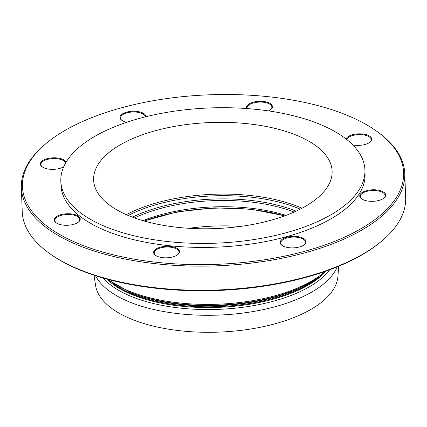 <?xml version="1.0" encoding="UTF-8"?>
<svg xmlns="http://www.w3.org/2000/svg" width="427" height="427" viewBox="0 0 427 427"><rect width="100%" height="100%" fill="white"/><g stroke="black" fill="none" stroke-linecap="round" stroke-linejoin="round"><path stroke-width="0.64" d="M21.35 187.602L22.236 211.739A191.835 85.336 -2.1 0 0 49.11 253.174A191.835 85.336 -2.1 0 0 94.036 274.865A191.835 85.336 -2.1 0 0 381.882 240.967A191.835 85.336 -2.1 0 0 405.65 197.68L404.764 173.543A191.835 85.336 177.9 0 1 297.443 254.759A191.835 85.336 177.9 0 1 93.15 250.724A191.835 85.336 177.9 0 1 21.35 187.602A191.835 85.336 177.9 0 1 45.118 144.315L46.068 143.52A190.709 84.834 -2.1 0 0 93.817 249.304A190.709 84.834 -2.1 0 0 338.077 239.947A190.709 84.834 -2.1 0 0 376.886 131.388A190.709 84.834 -2.1 0 0 209.913 94.783A190.709 84.834 -2.1 0 0 46.068 143.52M376.886 131.388L377.89 132.114A191.835 85.336 177.9 0 1 404.764 173.543M59.161 224.26A12.975 5.77 177.9 0 1 56.124 222.793A12.975 5.77 177.9 0 1 67.06 213.746A12.975 5.77 177.9 0 1 78.627 221.965A12.975 5.77 177.9 0 1 59.161 224.26M158.481 256.787A12.975 5.77 177.9 0 1 155.444 255.319A12.975 5.77 177.9 0 1 166.381 246.278A12.975 5.77 177.9 0 1 177.947 254.497A12.975 5.77 177.9 0 1 158.481 256.787M285.001 246.859A12.975 5.77 177.9 0 1 281.964 245.392A12.975 5.77 177.9 0 1 292.901 236.35A12.975 5.77 177.9 0 1 304.467 244.564A12.975 5.77 177.9 0 1 285.001 246.859M364.605 200.29A12.975 5.77 177.9 0 1 361.568 198.822A12.975 5.77 177.9 0 1 372.499 189.775A12.975 5.77 177.9 0 1 384.07 197.995A12.975 5.77 177.9 0 1 364.605 200.29M346.019 138.935A12.975 5.77 177.9 0 1 363.137 134.046A12.975 5.77 177.9 0 1 370.129 142.063A12.975 5.77 177.9 0 1 352.777 144.908M246.715 108.543A12.975 5.77 177.9 0 1 261.479 101.322A12.975 5.77 177.9 0 1 270.809 109.536A12.975 5.77 177.9 0 1 268.583 110.913M126.771 122.277A12.975 5.77 177.9 0 1 124.823 121.754A12.975 5.77 177.9 0 1 121.786 120.291A12.975 5.77 177.9 0 1 129.611 111.527A12.975 5.77 177.9 0 1 145.895 116.736M63.735 166.722A12.975 5.77 177.9 0 1 45.219 168.329A12.975 5.77 177.9 0 1 42.182 166.861A12.975 5.77 177.9 0 1 48.795 158.305A12.975 5.77 177.9 0 1 66.089 162.18M364.925 169.989L365.069 173.986A152.151 67.685 177.9 0 1 279.947 238.405A152.151 67.685 177.9 0 1 117.916 235.202A152.151 67.685 177.9 0 1 60.97 185.137L60.826 181.139A152.151 67.685 177.9 0 1 210.394 107.924A152.151 67.685 177.9 0 1 364.925 169.989A152.151 67.685 177.9 0 1 279.802 234.402A152.151 67.685 177.9 0 1 117.772 231.199A152.151 67.685 177.9 0 1 60.826 181.139M381.882 240.967L380.932 241.767A190.709 84.834 177.9 0 1 94.778 275.458A190.709 84.834 177.9 0 1 50.114 253.894L49.11 253.174M138.284 219.2A119.33 53.081 177.9 0 1 93.625 179.938A119.33 53.081 177.9 0 1 210.927 122.517A119.33 53.081 177.9 0 1 332.121 171.19A119.33 53.081 177.9 0 1 265.364 221.709A119.33 53.081 177.9 0 1 138.284 219.2M188.862 228.29A117.179 52.126 177.9 0 1 240.684 226.39M338.712 266.234L337.917 276.456A121.417 54.015 177.9 0 1 267.243 325.774A121.417 54.015 177.9 0 1 140.739 322.545A121.417 54.015 177.9 0 1 95.557 285.343L94.015 275.207M65.63 162.965A12.41 5.519 -2.1 0 0 52.393 158.609A12.41 5.519 -2.1 0 0 40.944 164.544A12.41 5.519 -2.1 0 0 42.444 167.042M145.335 116.875A12.41 5.519 -2.1 0 0 132.535 112.007A12.41 5.519 -2.1 0 0 120.547 117.969A12.41 5.519 -2.1 0 0 122.047 120.467M78.381 222.168A12.41 5.519 -2.1 0 0 79.689 219.563A12.41 5.519 -2.1 0 0 67.087 214.503A12.41 5.519 -2.1 0 0 54.891 220.476A12.41 5.519 -2.1 0 0 56.385 222.974M177.701 254.695A12.41 5.519 -2.1 0 0 179.009 252.095A12.41 5.519 -2.1 0 0 166.407 247.03A12.41 5.519 -2.1 0 0 154.211 253.003A12.41 5.519 -2.1 0 0 155.706 255.501M304.216 244.767A12.41 5.519 -2.1 0 0 305.529 242.162A12.41 5.519 -2.1 0 0 292.927 237.102A12.41 5.519 -2.1 0 0 280.726 243.075A12.41 5.519 -2.1 0 0 282.226 245.573M383.82 198.197A12.41 5.519 -2.1 0 0 385.133 195.593A12.41 5.519 -2.1 0 0 372.531 190.533A12.41 5.519 -2.1 0 0 360.329 196.505A12.41 5.519 -2.1 0 0 361.829 199.003M369.878 142.266A12.41 5.519 -2.1 0 0 371.191 139.661A12.41 5.519 -2.1 0 0 359.897 134.585A12.41 5.519 -2.1 0 0 346.623 139.405M270.558 109.734A12.41 5.519 -2.1 0 0 271.871 107.134A12.41 5.519 -2.1 0 0 259.264 102.069A12.41 5.519 -2.1 0 0 247.068 108.042A12.41 5.519 -2.1 0 0 247.148 108.575M128.217 215.464A118.594 52.756 177.9 0 1 300.224 209.155M302.022 208.221A119.33 53.081 -2.1 0 0 126.355 214.664M296.103 211.157A115.621 51.432 -2.1 0 0 132.471 217.156M134.526 217.909A114.884 51.107 177.9 0 1 294.112 212.059M285.951 215.384A114.884 51.107 -2.1 0 0 142.906 220.631M144.214 221.01A119.128 52.991 177.9 0 1 284.676 215.859M325.241 271.369A123.568 54.971 177.9 0 1 311.945 280.859A123.568 54.971 177.9 0 1 107.823 279.343M106.691 279.034L130.523 292.468A122.837 54.645 -2.1 0 0 303.565 286.122A122.837 54.645 -2.1 0 0 311.422 281.932M326.351 270.98L311.475 281.905L301.505 287.125A119.859 53.322 177.9 0 1 132.653 293.317L130.523 292.468M325.555 271.721A119.128 52.996 177.9 0 1 217.706 307.387A119.128 52.996 177.9 0 1 107.54 279.712M103.275 278.073A120.323 53.524 -2.1 0 0 217.781 309.383A120.323 53.524 -2.1 0 0 329.687 269.773M114.26 284.398A119.128 52.996 -2.1 0 0 308.646 284.11A119.128 52.996 -2.1 0 0 319.193 276.883M95.509 275.698A123.478 54.928 -2.1 0 0 217.989 315.115A123.478 54.928 -2.1 0 0 337.255 266.838M284.713 215.843L251.279 209.198L214.055 207.842L177.034 211.92L144.177 220.999"/></g></svg>
